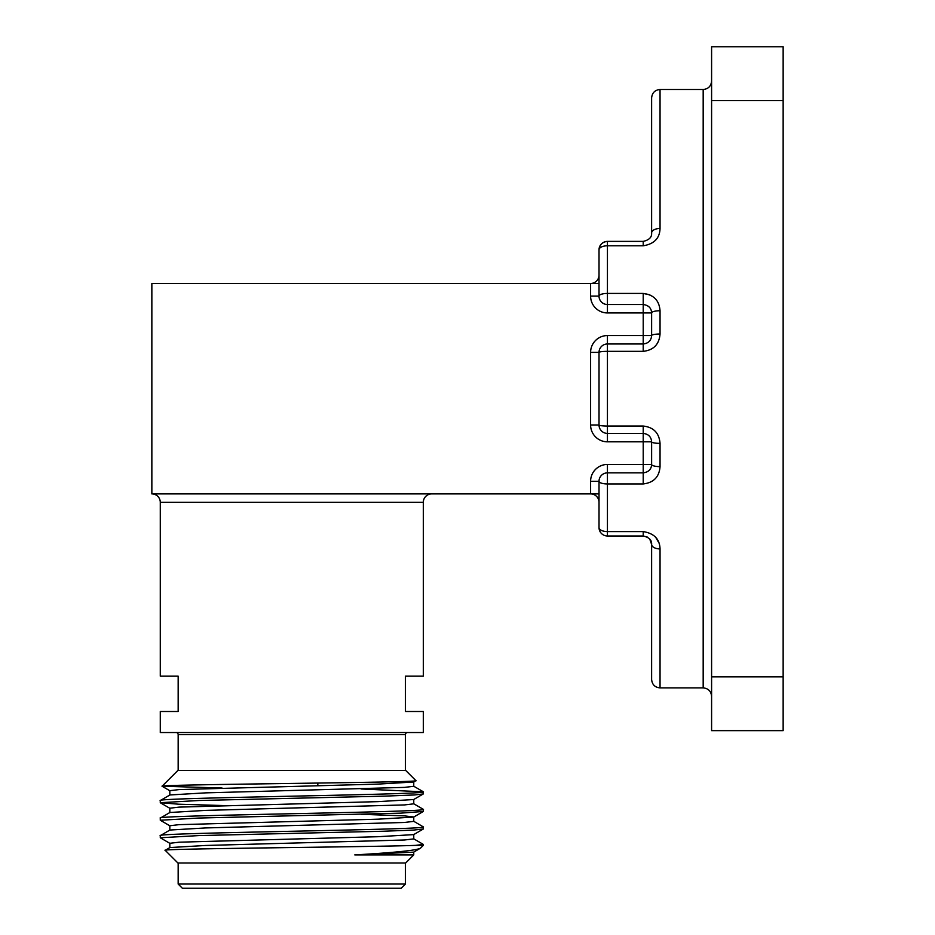 <?xml version="1.0" encoding="UTF-8"?>
<svg xmlns="http://www.w3.org/2000/svg" width="935" height="935" viewBox="0 0 935 935"><rect width="100%" height="100%" fill="white"/><g stroke="black" fill="none" stroke-linecap="round" stroke-linejoin="round"><path stroke-width="1.4" d="M151.856 493.902L590.604 493.902L590.604 481.28A16.83 16.83 0 0 1 607.434 464.45L643.21 464.45L643.21 441.823L607.434 441.823A16.83 16.83 0 0 1 590.604 424.993L590.604 352.39A16.83 16.83 0 0 1 607.434 335.56L643.21 335.56L643.21 312.945L607.434 312.945A16.83 16.83 0 0 1 590.604 296.103L590.604 283.48L151.856 283.48L151.856 493.902A8.415 8.415 0 0 1 160.282 502.329L160.282 676.169L178.164 676.169L178.164 711.488L160.282 711.488L160.282 732.537L423.31 732.537L423.31 711.488L405.428 711.488L405.428 676.169L423.31 676.169L423.31 502.329L160.282 502.329M431.725 493.902A8.415 8.415 0 0 0 423.31 502.329M590.604 296.103L599.019 296.103A8.415 2.676 0 0 1 607.434 293.426L643.21 293.426L649.918 294.864M607.434 464.45L607.434 472.865L643.21 472.865L643.21 483.956C653.682 482.682 659.292 476.908 660.04 466.635A8.415 2.197 0 0 1 651.625 464.45L651.625 441.823A8.415 1.543 0 0 0 660.04 443.365C659.198 432.998 653.588 427.225 643.21 426.044L607.434 426.044L607.434 351.35L643.21 351.35C653.6 350.146 659.21 344.372 660.04 334.017A8.415 1.543 0 0 0 651.625 335.56L651.625 312.945A8.415 2.197 0 0 1 660.04 310.747C659.28 300.462 653.67 294.689 643.21 293.426L643.21 304.518L607.434 304.518L607.434 245.788A8.415 4.021 0 0 0 599.019 249.809L599.019 275.065L599.019 249.809A8.415 8.415 0 0 1 607.434 241.394L643.21 241.394L643.21 245.788C654.149 244.012 659.759 238.238 660.04 228.467A8.415 4.511 0 0 0 651.625 232.979L651.625 97.906C652.127 92.799 654.932 89.994 660.04 89.491L660.04 228.467M643.21 483.956L607.434 483.956L607.434 472.865A8.415 8.415 0 0 0 599.019 481.28A8.415 2.676 0 0 0 607.434 483.956L607.434 531.594L643.21 531.594C654.114 533.347 659.736 539.121 660.04 548.915A8.415 4.511 180 0 1 651.625 544.404A8.415 8.415 0 0 0 649.79 539.156A8.415 8.415 0 0 1 651.625 544.404L649.778 539.144M655.704 537.321L659.093 543.177M317.83 783.074L317.83 785.704M401.22 888.25L182.372 888.25L178.164 884.042L405.428 884.042L401.22 888.25M176.06 732.537A2.104 2.104 0 0 1 178.164 734.641L178.164 770.417M407.531 732.537A2.104 2.104 0 0 0 405.428 734.641L405.428 770.417M178.164 862.993L178.164 884.042M405.428 862.993L405.428 884.042M160.282 800.57L160.282 802.697L199.026 800.5L384.834 796.129L414.626 794.949L423.31 793.932L423.31 791.805C431.432 794.727 152.16 797.649 160.282 800.57L169.913 794.96L205.548 792.868L404.481 787.387L413.761 786.288L413.761 781.905L410.056 781.228M169.819 812.597L169.819 808.214L179.111 807.115L378.044 801.634L413.679 799.542L423.31 793.932M160.282 818.102L160.282 820.24L198.804 818.043L400.659 813.146L423.31 811.463L423.31 809.336C431.432 812.258 152.16 815.191 160.282 818.102L169.913 812.492L205.548 810.4L404.481 804.93L413.761 803.831L413.761 799.448M169.819 830.128L169.819 825.745L179.111 824.647L378.044 819.177L413.679 817.085L423.31 811.463M160.282 835.645L160.282 837.772L198.793 835.586L383.093 831.25L413.574 830.081L423.31 829.006L423.31 826.879C431.432 829.801 152.16 832.723 160.282 835.645L169.913 830.035L205.548 827.942L404.481 822.461L413.761 821.362L413.761 816.98L404.481 815.881L361.19 814.292M169.819 847.671L169.819 843.288L179.111 842.19L378.044 836.708L413.679 834.616L423.31 829.006M423.31 791.805L361.097 788.976M423.31 809.336L413.679 803.726M222.483 805.526L178.667 804.205L160.282 802.697M423.31 826.879L413.679 821.257M169.913 825.85L160.282 820.24M423.31 844.41L423.31 845.369L415.643 845.369L423.31 844.41L413.679 838.8M169.913 843.382L160.282 837.772M413.761 852.054L413.761 854.906L405.673 862.993L177.907 862.993L165.226 850.324C156.04 848.629 375.005 846.993 415.643 845.369M413.761 854.906L354.774 854.906C395.026 852.603 416.952 850.347 420.528 848.138L423.31 845.369M354.774 854.906L413.679 852.147L420.528 848.138M413.761 834.511L413.761 838.894L404.481 839.992L205.548 845.474L169.913 847.566L165.226 850.324M177.907 770.417L405.673 770.417L415.923 780.655C424.817 782.548 155.187 784.407 162.106 786.218L177.907 770.417M169.819 795.066L169.819 790.671L179.111 789.584L378.044 784.103L413.679 782.011L415.923 780.655M222.051 788.006L162.106 786.218M660.04 548.915L660.04 687.891C654.932 687.4 652.127 684.595 651.625 679.476L651.625 544.404C651.952 540.149 649.147 537.344 643.21 535.989L607.434 535.989L607.434 531.594A8.415 4.021 0 0 1 599.019 527.574L599.019 502.329A8.415 8.415 0 0 0 590.604 493.902A8.415 8.415 0 0 1 599.019 502.329A8.415 8.415 0 0 0 590.604 493.902A8.415 8.415 0 0 1 599.019 502.329A8.415 8.415 0 0 0 590.604 493.902L599.019 493.902M599.019 527.574A8.415 8.415 0 0 0 607.434 535.989A8.415 8.415 0 0 1 599.019 527.574L599.019 481.28L590.604 481.28M590.604 424.993L599.019 424.993L599.019 352.39A8.415 1.052 0 0 1 607.434 351.35L607.434 343.975L643.21 343.975L643.21 351.35M599.019 296.103A8.415 8.415 0 0 0 607.434 304.518A8.415 8.415 0 0 1 599.019 296.103L599.019 249.809C599.557 244.736 602.362 241.931 607.434 241.394L607.434 245.788L643.21 245.788M783.144 100.559L783.144 46.75L711.593 46.75L711.593 100.559L783.144 100.559L783.144 730.632L711.593 730.632L711.593 676.835L783.144 676.835M711.593 100.559L711.593 676.835M643.21 426.044L643.21 433.408C648.422 434.015 651.228 436.82 651.625 441.823L643.21 441.823L643.21 433.408L607.434 433.408L607.434 426.044A8.415 1.052 -0 0 1 599.019 424.993A8.415 8.415 0 0 0 607.434 433.408A8.415 8.415 0 0 1 599.019 424.993M647.371 537.099L643.21 535.989L643.21 531.594M651.625 464.45C651.379 469.323 648.574 472.128 643.21 472.865L643.21 464.45L651.625 464.45A8.415 8.415 0 0 1 649.357 470.2A8.415 8.415 0 0 0 651.625 464.45M607.434 343.975A8.415 8.415 0 0 0 599.019 352.39A8.415 8.415 0 0 1 607.434 343.975L607.434 335.56M651.625 335.56C651.228 340.562 648.422 343.367 643.21 343.975L643.21 335.56L651.625 335.56M643.21 304.518C648.563 305.254 651.368 308.059 651.625 312.945L643.21 312.945L643.21 304.518M599.019 283.48L590.604 283.48A8.415 8.415 0 0 0 599.019 275.065M651.625 232.979C651.964 237.209 649.159 240.014 643.21 241.394M660.04 687.891L703.178 687.891L703.178 89.491C708.286 88.989 711.091 86.184 711.593 81.076M660.04 443.365L660.04 466.635M405.428 734.641L178.164 734.641M660.04 310.747L660.04 334.017M607.434 441.823L607.434 433.408M590.604 352.39L599.019 352.39M607.434 312.945L607.434 304.518M413.679 786.195L423.228 791.711M169.913 808.319L160.364 802.791M169.913 790.776L162.129 786.277M660.04 89.491L703.178 89.491M703.178 687.891C708.286 688.394 711.091 691.199 711.593 696.306"/></g></svg>
